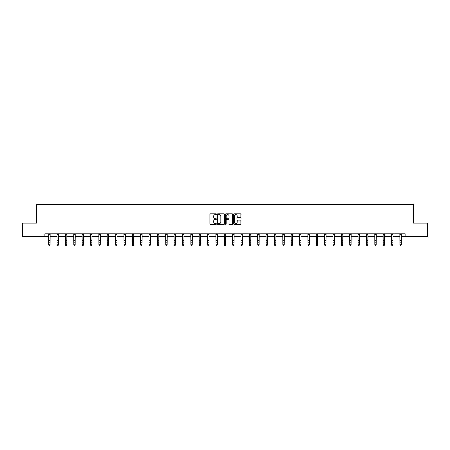 <?xml version="1.0" encoding="UTF-8"?>
<svg xmlns="http://www.w3.org/2000/svg" width="450" height="450" viewBox="0 0 450 450"><rect width="100%" height="100%" fill="white"/><g stroke="black" fill="none" stroke-linecap="round" stroke-linejoin="round"><path stroke-width="0.67" d="M216.422 214.194A0.366 0.366 0 0 0 216.056 213.829L210.465 213.829A0.529 0.529 0 0 0 209.942 214.352L209.942 223.824A0.529 0.529 0 0 0 210.465 224.353L216.056 224.353A0.366 0.366 0 0 0 216.422 223.982A0.366 0.366 0 0 0 216.056 223.616L215.331 223.616A1.682 1.682 0 0 1 213.649 221.929L213.649 221.141A1.682 1.682 0 0 1 215.331 219.459L216.056 219.459A0.366 0.366 0 0 0 216.422 219.088A0.366 0.366 0 0 0 216.056 218.722L215.331 218.722A1.682 1.682 0 0 1 213.649 217.041L213.649 216.248A1.682 1.682 0 0 1 215.331 214.566L216.056 214.566A0.366 0.366 0 0 0 216.422 214.194M240.373 217.536A0.529 0.529 0 0 0 240.902 217.013L240.902 214.352A0.529 0.529 0 0 0 240.373 213.829L234.169 213.829A0.529 0.529 0 0 0 233.64 214.352L233.64 223.824A0.529 0.529 0 0 0 234.169 224.353L240.373 224.353A0.529 0.529 0 0 0 240.902 223.824L240.902 220.618A0.529 0.529 0 0 0 240.373 220.089L237.718 220.089A0.529 0.529 0 0 0 237.195 220.618L237.195 222.204A1.406 1.406 0 0 1 235.783 223.616A1.406 1.406 0 0 1 234.377 222.204L234.377 215.972A1.406 1.406 0 0 1 235.783 214.566A1.406 1.406 0 0 1 237.195 215.972L237.195 217.013A0.529 0.529 0 0 0 237.718 217.536L240.373 217.536M44.876 236.509L22.5 236.509L22.5 223.11L36.517 223.11L36.517 204.351L413.483 204.351L413.483 223.11L427.5 223.11L427.5 236.509L405.124 236.509L405.124 233.831L44.876 233.831L44.876 236.509L48.735 236.509M224.539 214.352A0.529 0.529 0 0 0 224.016 213.829L217.806 213.829A0.529 0.529 0 0 0 217.277 214.352L217.277 223.824A0.529 0.529 0 0 0 217.806 224.353L224.016 224.353A0.529 0.529 0 0 0 224.539 223.824L224.539 214.352M225.984 213.829L232.194 213.829A0.529 0.529 0 0 1 232.723 214.352L232.723 223.824A0.529 0.529 0 0 1 232.194 224.353L229.539 224.353A0.529 0.529 0 0 1 229.011 223.824L229.011 219.982A0.529 0.529 0 0 0 228.487 219.459L226.721 219.459A0.529 0.529 0 0 0 226.198 219.982L226.198 223.982A0.366 0.366 0 0 1 225.827 224.353A0.366 0.366 0 0 1 225.461 223.982L225.461 214.352A0.529 0.529 0 0 1 225.984 213.829M50.079 236.509L57.099 236.509M58.438 236.509L65.458 236.509M66.803 236.509L73.823 236.509M75.161 236.509L82.181 236.509M83.526 236.509L90.546 236.509M91.884 236.509L98.904 236.509M100.249 236.509L107.269 236.509M108.608 236.509L115.627 236.509M116.972 236.509L123.992 236.509M125.331 236.509L132.351 236.509M133.695 236.509L140.715 236.509M142.054 236.509L149.074 236.509M150.418 236.509L157.438 236.509M158.777 236.509L165.797 236.509M167.141 236.509L174.161 236.509M175.5 236.509L182.52 236.509M183.864 236.509L190.884 236.509M192.223 236.509L199.243 236.509M200.588 236.509L207.607 236.509M208.946 236.509L215.966 236.509M217.311 236.509L224.331 236.509M225.669 236.509L232.689 236.509M234.034 236.509L241.054 236.509M242.393 236.509L249.412 236.509M250.757 236.509L257.777 236.509M259.116 236.509L266.136 236.509M267.48 236.509L274.5 236.509M275.839 236.509L282.859 236.509M284.203 236.509L291.223 236.509M292.562 236.509L299.582 236.509M300.926 236.509L307.946 236.509M309.285 236.509L316.305 236.509M317.649 236.509L324.669 236.509M326.008 236.509L333.028 236.509M334.373 236.509L341.392 236.509M342.731 236.509L349.751 236.509M351.096 236.509L358.116 236.509M359.454 236.509L366.474 236.509M367.819 236.509L374.839 236.509M376.178 236.509L383.197 236.509M384.542 236.509L391.562 236.509M392.901 236.509L399.921 236.509M401.265 236.509L405.124 236.509M218.385 214.566A0.366 0.366 0 0 0 218.014 214.931L218.014 223.245A0.366 0.366 0 0 0 218.385 223.616L219.144 223.616A1.682 1.682 0 0 0 220.832 221.929L220.832 216.248A1.682 1.682 0 0 0 219.144 214.566L218.385 214.566M229.011 216A1.406 1.406 0 0 0 227.604 214.594A1.406 1.406 0 0 0 226.198 216L226.198 218.194A0.529 0.529 0 0 0 226.721 218.722L228.487 218.722A0.529 0.529 0 0 0 229.011 218.194L229.011 216M48.667 233.831L48.735 244.761L50.079 244.761L49.674 245.649L49.14 245.531L49.674 245.649M49.674 245.531L50.079 244.761L50.147 233.831L48.673 233.843M49.14 245.649L48.735 245.059L49.14 245.531M58.039 245.531L58.438 244.761L58.506 233.831L57.038 233.843L57.099 244.761L58.438 244.761L58.039 245.649L57.499 245.531L58.039 245.649M57.499 245.649L57.099 245.059L57.499 245.531M66.398 245.531L66.803 244.761L66.864 233.843L65.396 233.843L65.458 244.761L66.803 244.761L66.398 245.649L65.863 245.531L66.398 245.649M65.863 245.649L65.458 245.059L65.863 245.531M73.755 233.831L73.823 244.761L75.161 244.761L74.762 245.649L74.222 245.531L74.762 245.649M74.762 245.531L75.161 244.761L75.229 233.831L73.761 233.843M74.222 245.649L73.823 245.059L74.222 245.531M83.121 245.531L83.526 244.761L83.593 233.831L82.119 233.843L82.181 244.761L83.526 244.761L83.121 245.649L82.586 245.531L83.121 245.649M82.586 245.649L82.181 245.059L82.586 245.531M91.485 245.531L91.884 244.761L91.952 233.831L90.484 233.843L90.546 244.761L91.884 244.761L91.485 245.649L90.945 245.531L91.485 245.649M90.945 245.649L90.546 245.059L90.945 245.531M99.844 245.531L100.249 244.761L100.316 233.831L98.843 233.843L98.904 244.761L100.249 244.761L99.844 245.649L99.309 245.531L99.844 245.649M99.309 245.649L98.904 245.059L99.309 245.531M108.208 245.531L108.608 244.761L108.675 233.831L107.207 233.843L107.269 244.761L108.608 244.761L108.208 245.649L107.668 245.531L108.208 245.649M107.668 245.649L107.269 245.059L107.668 245.531M116.567 245.531L116.972 244.761L117.039 233.831L115.566 233.843L115.627 244.761L116.972 244.761L116.567 245.649L116.032 245.531L116.567 245.649M116.032 245.649L115.627 245.059L116.032 245.531M124.931 245.531L125.331 244.761L125.392 233.843L123.93 233.843L123.992 244.761L125.331 244.761L124.931 245.649L124.391 245.531L124.931 245.649M124.391 245.649L123.992 245.059L124.391 245.531M132.283 233.831L132.351 244.761L133.695 244.761L133.29 245.649L132.756 245.531L133.29 245.649M133.29 245.531L133.695 244.761L133.763 233.831L132.289 233.843M132.756 245.649L132.351 245.059L132.756 245.531M141.654 245.531L142.054 244.761L142.121 233.831L140.653 233.843L140.715 244.761L142.054 244.761L141.654 245.649L141.114 245.531L141.654 245.649M141.114 245.649L140.715 245.059L141.114 245.531M150.013 245.531L150.418 244.761L150.48 233.843L149.012 233.843L149.074 244.761L150.418 244.761L150.013 245.649L149.479 245.531L150.013 245.649M149.479 245.649L149.074 245.059L149.479 245.531M157.371 233.831L157.438 244.761L158.777 244.761L158.377 245.649L157.838 245.531L158.377 245.649M158.377 245.531L158.777 244.761L158.844 233.831L157.376 233.843M157.838 245.649L157.438 245.059L157.838 245.531M166.736 245.531L167.141 244.761L167.209 233.831L165.735 233.843L165.797 244.761L167.141 244.761L166.736 245.649L166.202 245.531L166.736 245.649M166.202 245.649L165.797 245.059L166.202 245.531M175.101 245.531L175.5 244.761L175.567 233.831L174.099 233.843L174.161 244.761L175.5 244.761L175.101 245.649L174.561 245.531L175.101 245.649M174.561 245.649L174.161 245.059L174.561 245.531M183.459 245.531L183.864 244.761L183.932 233.831L182.458 233.843L182.52 244.761L183.864 244.761L183.459 245.649L182.925 245.531L183.459 245.649M182.925 245.649L182.52 245.059L182.925 245.531M191.824 245.531L192.223 244.761L192.291 233.831L190.822 233.843L190.884 244.761L192.223 244.761L191.824 245.649L191.284 245.531L191.824 245.649M191.284 245.649L190.884 245.059L191.284 245.531M200.183 245.531L200.588 244.761L200.655 233.831L199.181 233.843L199.243 244.761L200.588 244.761L200.183 245.649L199.648 245.531L200.183 245.649M199.648 245.649L199.243 245.059L199.648 245.531M208.547 245.531L208.946 244.761L209.008 233.843L207.546 233.843L207.607 244.761L208.946 244.761L208.547 245.649L208.007 245.531L208.547 245.649M208.007 245.649L207.607 245.059L208.007 245.531M215.899 233.831L215.966 244.761L217.311 244.761L216.906 245.649L216.371 245.531L216.906 245.649M216.906 245.531L217.311 244.761L217.378 233.831L215.904 233.843M216.371 245.649L215.966 245.059L216.371 245.531M225.27 245.531L225.669 244.761L225.737 233.831L224.269 233.843L224.331 244.761L225.669 244.761L225.27 245.649L224.73 245.531L225.27 245.649M224.73 245.649L224.331 245.059L224.73 245.531M233.629 245.531L234.034 244.761L234.096 233.843L232.627 233.843L232.689 244.761L234.034 244.761L233.629 245.649L233.094 245.531L233.629 245.649M233.094 245.649L232.689 245.059L233.094 245.531M240.986 233.831L241.054 244.761L242.393 244.761L241.993 245.649L241.453 245.531L241.993 245.649M241.993 245.531L242.393 244.761L242.46 233.831L240.992 233.843M241.453 245.649L241.054 245.059L241.453 245.531M250.352 245.531L250.757 244.761L250.824 233.831L249.351 233.843L249.412 244.761L250.757 244.761L250.352 245.649L249.817 245.531L250.352 245.649M249.817 245.649L249.412 245.059L249.817 245.531M258.716 245.531L259.116 244.761L259.183 233.831L257.715 233.843L257.777 244.761L259.116 244.761L258.716 245.649L258.176 245.531L258.716 245.649M258.176 245.649L257.777 245.059L258.176 245.531M267.075 245.531L267.48 244.761L267.548 233.831L266.074 233.843L266.136 244.761L267.48 244.761L267.075 245.649L266.541 245.531L267.075 245.649M266.541 245.649L266.136 245.059L266.541 245.531M275.439 245.531L275.839 244.761L275.906 233.831L274.438 233.843L274.5 244.761L275.839 244.761L275.439 245.649L274.899 245.531L275.439 245.649M274.899 245.649L274.5 245.059L274.899 245.531M283.798 245.531L284.203 244.761L284.271 233.831L282.797 233.843L282.859 244.761L284.203 244.761L283.798 245.649L283.264 245.531L283.798 245.649M283.264 245.649L282.859 245.059L283.264 245.531M292.162 245.531L292.562 244.761L292.624 233.843L291.161 233.843L291.223 244.761L292.562 244.761L292.162 245.649L291.623 245.531L292.162 245.649M291.623 245.649L291.223 245.059L291.623 245.531M299.514 233.831L299.582 244.761L300.926 244.761L300.521 245.649L299.987 245.531L300.521 245.649M300.521 245.531L300.926 244.761L300.994 233.831L299.52 233.843M299.987 245.649L299.582 245.059L299.987 245.531M308.886 245.531L309.285 244.761L309.353 233.831L307.884 233.843L307.946 244.761L309.285 244.761L308.886 245.649L308.346 245.531L308.886 245.649M308.346 245.649L307.946 245.059L308.346 245.531M317.244 245.531L317.649 244.761L317.711 233.843L316.243 233.843L316.305 244.761L317.649 244.761L317.244 245.649L316.71 245.531L317.244 245.649M316.71 245.649L316.305 245.059L316.71 245.531M324.602 233.831L324.669 244.761L326.008 244.761L325.609 245.649L325.069 245.531L325.609 245.649M325.609 245.531L326.008 244.761L326.076 233.831L324.608 233.843M325.069 245.649L324.669 245.059L325.069 245.531M333.968 245.531L334.373 244.761L334.44 233.831L332.966 233.843L333.028 244.761L334.373 244.761L333.968 245.649L333.433 245.531L333.968 245.649M333.433 245.649L333.028 245.059L333.433 245.531M342.332 245.531L342.731 244.761L342.799 233.831L341.331 233.843L341.392 244.761L342.731 244.761L342.332 245.649L341.792 245.531L342.332 245.649M341.792 245.649L341.392 245.059L341.792 245.531M350.691 245.531L351.096 244.761L351.163 233.831L349.689 233.843L349.751 244.761L351.096 244.761L350.691 245.649L350.156 245.531L350.691 245.649M350.156 245.649L349.751 245.059L350.156 245.531M359.055 245.531L359.454 244.761L359.522 233.831L358.054 233.843L358.116 244.761L359.454 244.761L359.055 245.649L358.515 245.531L359.055 245.649M358.515 245.649L358.116 245.059L358.515 245.531M367.414 245.531L367.819 244.761L367.886 233.831L366.412 233.843L366.474 244.761L367.819 244.761L367.414 245.649L366.879 245.531L367.414 245.649M366.879 245.649L366.474 245.059L366.879 245.531M375.778 245.531L376.178 244.761L376.239 233.843L374.777 233.843L374.839 244.761L376.178 244.761L375.778 245.649L375.238 245.531L375.778 245.649M375.238 245.649L374.839 245.059L375.238 245.531M383.13 233.831L383.197 244.761L384.542 244.761L384.137 245.649L383.603 245.531L384.137 245.649M384.137 245.531L384.542 244.761L384.609 233.831L383.136 233.843M383.603 245.649L383.197 245.059L383.603 245.531M392.501 245.531L392.901 244.761L392.968 233.831L391.5 233.843L391.562 244.761L392.901 244.761L392.501 245.649L391.961 245.531L392.501 245.649M391.961 245.649L391.562 245.059L391.961 245.531M400.86 245.531L401.265 244.761L401.327 233.843L399.859 233.843L399.921 244.761L401.265 244.761L400.86 245.649L400.326 245.531L400.86 245.649M400.326 245.649L399.921 245.059L400.326 245.531M50.079 240.368L48.735 240.368M50.079 242.207L48.735 242.207M50.079 234.709L48.735 234.709M58.438 240.368L57.099 240.368M58.438 242.207L57.099 242.207M58.438 234.709L57.099 234.709M66.803 240.368L65.458 240.368M66.803 242.207L65.458 242.207M66.803 234.709L65.458 234.709M75.161 240.368L73.823 240.368M75.161 242.207L73.823 242.207M75.161 234.709L73.823 234.709M83.526 240.368L82.181 240.368M83.526 242.207L82.181 242.207M83.526 234.709L82.181 234.709M91.884 240.368L90.546 240.368M91.884 242.207L90.546 242.207M91.884 234.709L90.546 234.709M100.249 240.368L98.904 240.368M100.249 242.207L98.904 242.207M100.249 234.709L98.904 234.709M108.608 240.368L107.269 240.368M108.608 242.207L107.269 242.207M108.608 234.709L107.269 234.709M116.972 240.368L115.627 240.368M116.972 242.207L115.627 242.207M116.972 234.709L115.627 234.709M125.331 240.368L123.992 240.368M125.331 242.207L123.992 242.207M125.331 234.709L123.992 234.709M133.695 240.368L132.351 240.368M133.695 242.207L132.351 242.207M133.695 234.709L132.351 234.709M142.054 240.368L140.715 240.368M142.054 242.207L140.715 242.207M142.054 234.709L140.715 234.709M150.418 240.368L149.074 240.368M150.418 242.207L149.074 242.207M150.418 234.709L149.074 234.709M158.777 240.368L157.438 240.368M158.777 242.207L157.438 242.207M158.777 234.709L157.438 234.709M167.141 240.368L165.797 240.368M167.141 242.207L165.797 242.207M167.141 234.709L165.797 234.709M175.5 240.368L174.161 240.368M175.5 242.207L174.161 242.207M175.5 234.709L174.161 234.709M183.864 240.368L182.52 240.368M183.864 242.207L182.52 242.207M183.864 234.709L182.52 234.709M192.223 240.368L190.884 240.368M192.223 242.207L190.884 242.207M192.223 234.709L190.884 234.709M200.588 240.368L199.243 240.368M200.588 242.207L199.243 242.207M200.588 234.709L199.243 234.709M208.946 240.368L207.607 240.368M208.946 242.207L207.607 242.207M208.946 234.709L207.607 234.709M217.311 240.368L215.966 240.368M217.311 242.207L215.966 242.207M217.311 234.709L215.966 234.709M225.669 240.368L224.331 240.368M225.669 242.207L224.331 242.207M225.669 234.709L224.331 234.709M234.034 240.368L232.689 240.368M234.034 242.207L232.689 242.207M234.034 234.709L232.689 234.709M242.393 240.368L241.054 240.368M242.393 242.207L241.054 242.207M242.393 234.709L241.054 234.709M250.757 240.368L249.412 240.368M250.757 242.207L249.412 242.207M250.757 234.709L249.412 234.709M259.116 240.368L257.777 240.368M259.116 242.207L257.777 242.207M259.116 234.709L257.777 234.709M267.48 240.368L266.136 240.368M267.48 242.207L266.136 242.207M267.48 234.709L266.136 234.709M275.839 240.368L274.5 240.368M275.839 242.207L274.5 242.207M275.839 234.709L274.5 234.709M284.203 240.368L282.859 240.368M284.203 242.207L282.859 242.207M284.203 234.709L282.859 234.709M292.562 240.368L291.223 240.368M292.562 242.207L291.223 242.207M292.562 234.709L291.223 234.709M300.926 240.368L299.582 240.368M300.926 242.207L299.582 242.207M300.926 234.709L299.582 234.709M309.285 240.368L307.946 240.368M309.285 242.207L307.946 242.207M309.285 234.709L307.946 234.709M317.649 240.368L316.305 240.368M317.649 242.207L316.305 242.207M317.649 234.709L316.305 234.709M326.008 240.368L324.669 240.368M326.008 242.207L324.669 242.207M326.008 234.709L324.669 234.709M334.373 240.368L333.028 240.368M334.373 242.207L333.028 242.207M334.373 234.709L333.028 234.709M342.731 240.368L341.392 240.368M342.731 242.207L341.392 242.207M342.731 234.709L341.392 234.709M351.096 240.368L349.751 240.368M351.096 242.207L349.751 242.207M351.096 234.709L349.751 234.709M359.454 240.368L358.116 240.368M359.454 242.207L358.116 242.207M359.454 234.709L358.116 234.709M367.819 240.368L366.474 240.368M367.819 242.207L366.474 242.207M367.819 234.709L366.474 234.709M376.178 240.368L374.839 240.368M376.178 242.207L374.839 242.207M376.178 234.709L374.839 234.709M384.542 240.368L383.197 240.368M384.542 242.207L383.197 242.207M384.542 234.709L383.197 234.709M392.901 240.368L391.562 240.368M392.901 242.207L391.562 242.207M392.901 234.709L391.562 234.709M401.265 240.368L399.921 240.368M401.265 242.207L399.921 242.207M401.265 234.709L399.921 234.709"/></g></svg>
